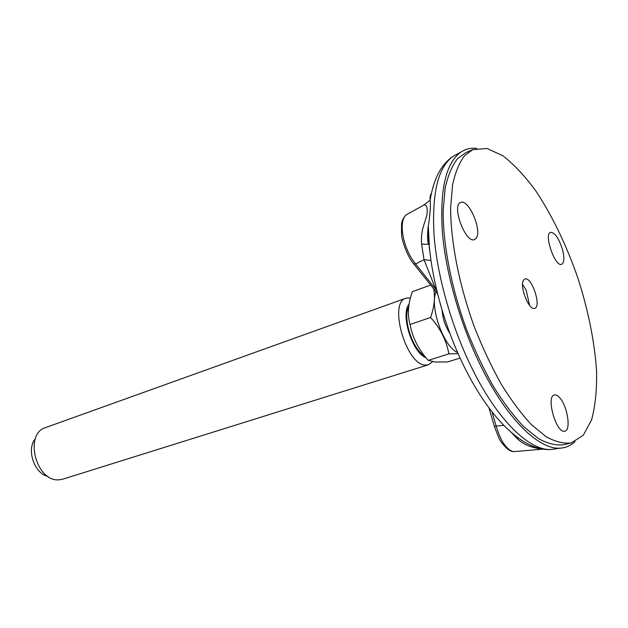 <?xml version="1.0" encoding="UTF-8"?>
<svg xmlns="http://www.w3.org/2000/svg" width="628" height="628" viewBox="0 0 628 628"><rect width="100%" height="100%" fill="white"/><g stroke="black" fill="none" stroke-linecap="round" stroke-linejoin="round"><path stroke-width="0.94" d="M431.381 193.455C430.321 194.711 429.905 196.933 430.133 200.12C430.808 205.23 430.204 213.858 428.304 226.025L429.379 247.11M423.421 205.325L430.133 200.144C433.658 178.635 441.382 164.002 453.306 156.231L456.517 154.472M476.597 148.404C470.945 147.761 465.788 148.938 461.125 151.937C446.053 162.464 439.781 189.028 442.324 231.614C445.692 273.062 460.465 324.849 481.056 366.532C507 419.441 539.381 450.315 560.592 448.117C566.118 447.693 570.938 445.519 575.06 441.594M472.774 149.645L465.733 152.706L457.577 158.617C452.097 165.659 447.952 175.534 445.142 188.251L443.148 210.773C442.952 244.48 451.438 288.213 466.69 329.881C474.799 350.353 483.741 369.272 493.522 386.636C503.562 402.705 513.665 416.097 523.838 426.812L538.494 438.642C547.789 443.682 556.227 445.707 563.803 444.726L571.26 442.913L583.279 435.275L591.584 419.889C595.25 406.308 596.922 390.2 596.6 371.58C594.622 341.852 588.334 310.515 577.721 277.576C566.291 244.904 552.397 216.118 536.037 191.226C525.047 176.185 513.994 164.355 502.871 155.736L486.967 148.483L472.774 149.645L464.712 155.524C459.311 162.558 455.245 172.441 452.521 185.174L450.637 207.742C450.59 241.544 459.194 285.457 474.509 327.321C482.634 347.904 491.591 366.925 501.364 384.383C511.388 400.538 521.46 414.017 531.586 424.803L546.164 436.727C555.395 441.806 563.763 443.87 571.26 442.913M407.666 214.015L406.646 214.58C398.121 220.192 402.352 247.919 415.626 263.964L413.891 264.043L413.295 263.289M430.973 260.447L424.018 259.702L421.6 244.033C421.098 238.805 421.561 233.333 423.005 227.626L426.899 215.161C427.809 207.601 426.726 204.273 423.649 205.199M543.047 449.083C540.182 449.161 535.755 448.235 529.773 446.296C525.024 444.593 520.847 442.057 517.244 438.689L511.624 432.802M488.992 407.91L494.393 426.538L496.144 426.09C499.032 435.173 501.741 441.233 504.276 444.271C507.801 449.044 511.035 451.485 513.994 451.603L515.196 451.493M436.829 290.733L415.626 263.964L424.018 259.702L435.675 289.123L436.429 289.045M421.6 244.033L428.791 244.386M518.493 438.211L517.244 438.689M523.54 280.206C519.152 286.132 529.098 311.064 534.718 308.301C541.846 306.668 531.563 276.03 524.882 279.028L523.54 280.206M562.704 250.274C564.541 258.139 564.203 262.81 561.707 264.286C555.136 267.544 543.448 233.969 550.583 232.313C555.05 232.588 559.085 238.577 562.704 250.274M476.071 238.326L474.533 239.535C465.725 244.072 451.179 205.199 460.701 202.483C468.606 198.33 482.571 231.057 476.071 238.326M559.399 397.391C567.28 405.272 571.402 430.266 564.847 431.153C556.471 434.286 545.536 396.268 554.391 394.949C555.874 394.588 557.546 395.404 559.399 397.391M47.932 476.377C34.312 473.661 26.101 449.216 35.325 438.831M428.437 364.766L63.028 479.101L59.511 479.753C36.291 482.83 23.432 433.767 45.711 427.55L406.065 298.159C387.994 302.249 406.371 365.692 425.572 365.088L428.437 364.766L432.574 361.689M409.056 304.14C400.209 314.298 412.392 352.928 425.988 357.732M410.437 297.915L406.065 298.159M460.096 358.054L447.678 361.916L435.345 362.018L428.249 360.37C418.617 349.757 412.549 337.793 410.045 324.495C407.242 314.62 408.019 303.677 412.384 291.659L430.667 285.049M433.626 288.762C435.337 297.287 434.325 306.856 430.588 317.478L410.045 324.495M430.588 317.478C440.456 328.46 446.532 340.596 448.824 353.878L428.249 360.37M448.824 353.878L458.134 353.697M436.044 291.784C429.387 306.896 443.588 346.789 457.655 352.598M442.136 310.326C442.701 318.655 445.268 326.317 449.852 333.295M408.655 306.974C402.454 318.074 412.549 349.443 424.355 355.715M522.559 284.437L526.178 290.183L529.6 305.396M555.388 448.879L551.769 449.413C530.417 451.634 498.043 421.145 472.264 368.856C451.807 327.659 437.245 276.453 434.058 235.398C431.703 193.189 438.124 166.805 453.306 156.231L461.125 151.937M503.703 425.337L496.144 426.09L492.014 411.882M428.296 226.119C428.304 268.486 442.952 324.849 465.481 369.248C491.072 420.344 524.796 452.074 551.769 449.413L560.592 448.117M423.641 205.199L406.646 214.58M543.353 449.13L513.994 451.595M494.401 426.53L498.687 437.512C499.354 439.898 507.479 452.262 514.191 451.603M406.873 214.431C404.118 216.519 402.344 219.635 401.551 223.764L401.535 234.762C402.14 242.322 408.569 258.618 413.891 264.043L437.551 293.676M428.359 244.127C427.354 239.276 427.338 233.239 428.304 226.025M429.591 249.245L429.128 247.377"/></g></svg>

